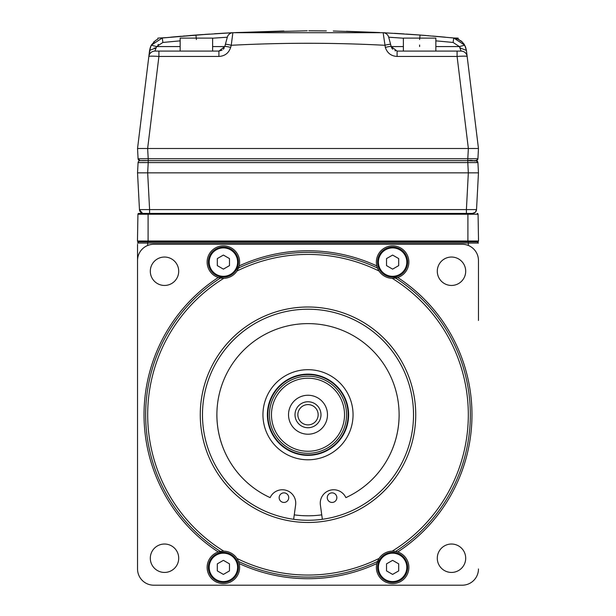 <?xml version="1.0" encoding="UTF-8"?>
<svg xmlns="http://www.w3.org/2000/svg" width="616" height="616" viewBox="0 0 616 616"><rect width="100%" height="100%" fill="white"/><g stroke="black" fill="none" stroke-linecap="round" stroke-linejoin="round"><path stroke-width="0.92" d="M137.537 509.008L137.537 260.514A16.232 16.232 0 0 1 153.777 244.282L462.223 244.282A16.232 16.232 0 0 1 478.463 260.514L478.463 320.474M402.271 585.2L153.777 585.2A16.232 16.232 0 0 1 137.537 568.968L137.537 244.282M153.777 585.2L297.02 585.2M478.463 568.968A16.232 16.232 0 0 1 462.223 585.2L318.98 585.2M138.754 241.842L137.537 243.066L138.754 241.842L147.686 241.842L147.686 243.066L137.537 243.066M478.463 243.066L477.246 241.842L478.463 243.066L468.314 243.066L468.314 245.468M137.93 214.229A0.809 0.809 0 0 1 138.746 213.436A0.809 0.809 0 0 0 137.93 214.229L137.468 241.018A0.809 0.809 0 0 0 138.277 241.842A0.809 0.809 0 0 1 137.468 241.018L467.906 241.018L467.906 241.842L477.723 241.842A0.809 0.809 -90 0 0 478.532 241.018L478.07 214.229L137.93 214.229A0.809 0.809 0 0 1 138.746 213.436L472.318 213.436M467.906 241.842L138.277 241.842M239.624 262.1A16.232 16.232 0 0 0 223.392 245.869A16.232 16.232 0 0 0 218.264 277.508L223.777 278.332A16.232 16.232 0 0 0 236.952 271.032L239.17 265.92A16.232 16.232 0 0 0 239.624 262.1M238.507 268.022A162.339 162.339 0 0 1 377.493 268.022L379.048 271.032A16.232 16.232 0 0 0 392.223 278.332L397.736 277.508A16.232 16.232 0 0 0 392.608 245.869A16.232 16.232 0 0 0 377.054 266.751A16.232 16.232 0 0 1 376.83 265.92A163.964 163.964 0 0 0 239.17 265.92A16.232 16.232 0 0 1 238.946 266.751A16.232 16.232 0 0 0 239.17 265.92M395.595 278.062A162.339 162.339 0 0 1 395.595 551.42L392.223 551.151A16.232 16.232 0 0 0 379.048 558.45L376.83 563.563A16.232 16.232 0 0 0 392.608 583.614A16.232 16.232 0 0 0 396.904 551.72A16.232 16.232 0 0 1 397.736 551.975A163.964 163.964 0 0 0 397.736 277.508A16.232 16.232 0 0 1 396.904 277.754A16.232 16.232 0 0 0 397.736 277.508M377.493 561.461A162.339 162.339 0 0 1 238.507 561.461L236.952 558.45A16.232 16.232 0 0 0 223.777 551.151L218.264 551.975A16.232 16.232 0 0 0 223.392 583.614A16.232 16.232 0 0 0 238.946 562.724A16.232 16.232 0 0 1 239.17 563.563A163.964 163.964 0 0 0 376.83 563.563A16.232 16.232 0 0 1 377.054 562.724A16.232 16.232 0 0 0 376.83 563.563M465.696 271.248A14.207 14.207 0 0 0 451.49 257.041A14.207 14.207 0 0 0 437.291 271.248A14.207 14.207 0 0 0 451.49 285.454A14.207 14.207 0 0 0 465.696 271.248M465.696 558.235A14.207 14.207 0 0 0 451.49 544.028A14.207 14.207 0 0 0 437.291 558.235A14.207 14.207 0 0 0 451.49 572.433A14.207 14.207 0 0 0 465.696 558.235M178.709 558.235A14.207 14.207 0 0 0 164.511 544.028A14.207 14.207 0 0 0 150.304 558.235A14.207 14.207 0 0 0 164.511 572.433A14.207 14.207 0 0 0 178.709 558.235M178.709 271.248A14.207 14.207 0 0 0 164.511 257.041A14.207 14.207 0 0 0 150.304 271.248A14.207 14.207 0 0 0 164.511 285.454A14.207 14.207 0 0 0 178.709 271.248M147.686 245.468L147.686 243.066L468.314 243.066L468.314 241.842M142.943 213.398A4.058 4.058 0 0 1 139.462 209.586A4.058 4.058 0 0 0 143.52 213.436L149.596 213.436L149.596 209.586L139.462 209.586L137.537 172.85L478.463 172.85L476.538 209.586L475.321 212.281L472.48 213.436A4.058 4.058 0 0 0 476.538 209.586L466.404 209.586L466.404 213.436L144.26 213.436M477.254 213.436A0.809 0.809 0 0 1 478.07 214.229A0.809 0.809 -90 0 0 477.254 213.436M467.798 213.436L466.404 213.436L467.798 213.436M478.463 172.85L468.329 172.85L467.79 162.601L477.924 162.601L478.463 172.85L477.924 162.601L475.952 162.555M476.538 209.586A4.058 4.058 0 0 1 472.48 213.436A4.058 4.058 0 0 0 476.538 209.586L476.538 209.586M477.492 161.454L475.898 160.676A2.033 2.033 0 0 1 475.898 160.676A2.033 2.033 0 0 0 477.924 158.751C474.466 163.14 474.936 159.467 467.79 160.676L467.79 162.601L148.21 162.601L148.21 158.751L467.79 158.751L468.36 148.494L478.463 148.494L477.924 158.751L467.79 158.751L467.79 160.676C480.033 161.584 473.743 158.635 477.924 162.593A2.033 2.033 0 0 0 475.898 160.676A2.033 2.033 0 0 1 475.898 160.676L140.101 160.676A2.033 2.033 0 0 0 138.076 162.601L148.21 162.601L147.671 172.85L137.537 172.85L138.076 162.601L137.537 172.85M466.404 50.319L464.71 45.184L453.715 37.984L420.073 35.043L383.129 32.71L232.871 32.71L195.927 35.043L162.285 37.984L151.29 45.184L156.603 46.577L154.886 51.089A6.091 6.091 0 0 0 148.841 56.441L137.537 148.494L148.841 56.441L137.537 148.494L138.076 158.751L137.537 148.494L147.64 148.494L148.21 158.751L138.608 158.782M477.762 159.452A2.033 2.033 0 0 1 477.477 159.914A2.033 2.033 0 0 0 477.762 159.452M477.123 160.26A2.033 2.033 0 0 1 476.568 160.56A2.033 2.033 0 0 0 477.123 160.26M148.21 162.601L147.186 162.585M144.814 162.57L142.18 162.555M138.246 161.893A2.033 2.033 0 0 1 138.508 161.446A2.033 2.033 0 0 0 138.246 161.893L138.538 161.415M138.893 161.076A2.033 2.033 0 0 1 139.424 160.791A2.033 2.033 0 0 0 138.893 161.076M137.537 148.494L138.076 158.751A2.033 2.033 0 0 0 140.101 160.676L140.101 160.676A2.033 2.033 0 0 0 138.076 162.601M403.38 46.577L391.206 46.577L397.089 51.089L457.087 51.089L457.087 56.441C463.163 56.041 466.52 56.041 467.159 56.441C466.52 56.041 463.163 56.041 457.087 56.441L468.36 148.494L146.747 148.494M144.267 148.494L141.811 148.487M139.486 148.487L138.631 148.494M465.496 46.824L466.412 50.389L478.463 148.494L477.924 158.751L478.463 148.494L467.159 56.479M477.731 148.494L476.207 148.487M474.921 148.487L468.822 148.494M149.149 53.985L148.98 55.309L149.149 53.985M154.285 48.017L155.632 48.071L156.603 46.577L151.29 45.184L149.588 50.389L148.841 56.441C149.48 56.041 152.837 56.041 158.913 56.441L158.913 51.089L154.886 51.089A6.091 6.091 0 0 0 148.841 56.441L150.504 46.824M149.203 53.53L148.933 55.733M149.264 53.03L149.48 51.274M150.527 46.77L149.596 50.343L150.496 46.839M151.359 45.06L150.889 45.961M150.481 46.885L149.596 50.319M156.764 39.717L157.835 39.178L157.835 38.107L165.373 37.684M170.724 37.176L171.756 37.075M174.29 36.845L173.727 36.898M173.127 36.952L170.886 37.16M164.88 37.73L162.331 37.976M191.946 35.351L203.357 34.504L191.938 35.351M204.966 34.388L208.524 34.142M207.815 34.188L204.928 34.388M162.639 37.946L165.581 37.661M432.548 36.044L445.114 37.16M451.382 37.753L451.882 37.807M423.816 35.335L416.947 34.812M409.517 34.28L410.995 34.388M412.697 34.504L424.047 35.351M452.421 37.853L451.235 37.738M445.152 37.16L442.873 36.952M408.631 34.219L426.31 35.535M437.529 36.475L443.127 36.975M394.402 33.326L403.919 33.911M232.802 32.71L283.861 31M333.287 31.016L379.764 32.54L346.446 31.3M214.568 33.749L226.827 33.025M227.681 32.979L231.531 32.771M231.639 32.771L232.24 32.74M172.457 37.014L181.096 36.244M189.69 35.535L198.621 34.843M207.053 34.242L207.554 34.211M180.157 40.864A1426.156 1377.553 -0 0 0 162.886 42.465L162.285 37.984L151.29 45.184L149.588 50.389L155.632 48.071L156.603 46.577L162.886 42.465A1426.394 1377.792 0 0 1 165.396 42.219M158.913 51.089L218.911 51.089L218.911 56.441C224.84 56.094 228.759 53.084 230.669 47.417A6.091 0.716 -165 0 0 224.794 46.577L227.304 37.214L212.62 38.2M230.669 47.417L231.239 45.284A1456.186 1445.344 180 0 1 384.761 45.284A6.091 0.716 -15 0 1 390.636 44.452L391.206 46.577A6.091 0.716 165 0 0 385.331 47.417C387.241 53.084 391.16 56.094 397.089 56.441L397.089 51.089L461.115 51.089L459.397 46.577L460.368 48.071L459.397 46.577L435.843 46.577M225.364 44.452A6.091 0.716 15 0 1 231.239 45.284L232.871 32.71A6.091 6.091 0 0 0 227.304 37.214A6.091 6.091 0 0 1 232.871 32.71L195.927 35.043L196.389 39.524M385.331 47.417L383.144 32.71A6.091 6.091 0 0 1 388.696 37.214A6.091 6.091 0 0 0 383.129 32.71L420.073 35.043L419.612 39.524M390.636 44.452L388.696 37.214L403.38 38.2M466.712 52.799L467.151 56.426A6.091 6.091 0 0 0 461.115 51.089A6.091 6.091 0 0 1 467.151 56.418L467.151 56.379M466.851 53.977L467.02 55.309M460.368 48.071L466.412 50.389L464.71 45.184L453.715 37.984L458.165 38.107L458.165 39.178L459.22 39.709L454.7 38.115M464.633 45.045L463.679 43.597M466.412 50.35L465.503 46.839L466.412 50.35M457.803 39.016L462.439 42.157M461.068 50.905L461.115 51.089A6.091 6.091 0 0 1 467.151 56.418M464.703 45.176L459.397 46.577L453.114 42.465L453.715 37.984M391.838 48.079A6.091 6.091 90 0 0 392.715 49.242A6.091 6.091 90 0 1 391.838 48.079M394.956 50.704A6.091 6.091 90 0 0 395.418 50.858A6.091 6.091 90 0 1 394.956 50.704M403.38 51.089L403.38 38.107L435.843 38.107L435.843 51.089M154.886 51.089L218.911 51.089L224.794 46.577L212.62 46.577M223.285 49.242A6.091 6.091 -90 0 0 224.193 48.033A6.091 6.091 -90 0 1 223.285 49.242M180.157 51.089L180.157 38.107L212.62 38.107L212.62 51.089M218.264 277.508A16.232 16.232 0 0 0 219.096 277.754A16.232 16.232 0 0 1 218.264 277.508A163.964 163.964 0 0 0 218.264 551.975A16.232 16.232 0 0 1 219.096 551.72A16.232 16.232 0 0 0 218.264 551.975M219.773 277.931A16.232 16.232 0 0 0 221.529 278.232A16.232 16.232 0 0 1 219.773 277.931M223.777 278.332A16.232 16.232 0 0 1 222.653 278.324A16.232 16.232 0 0 0 223.777 278.332A160.314 160.314 0 0 0 223.777 551.151A16.232 16.232 0 0 0 222.653 551.158A16.232 16.232 0 0 1 223.777 551.151M236.952 271.032A16.232 16.232 0 0 0 237.537 270.07A16.232 16.232 0 0 1 236.952 271.032A160.314 160.314 0 0 1 379.048 271.032A16.232 16.232 0 0 1 378.463 270.077A16.232 16.232 0 0 0 379.048 271.032M238.053 269.069A16.232 16.232 0 0 0 238.731 267.421A16.232 16.232 0 0 1 238.053 269.069M223.392 247.901A14.207 14.207 0 0 0 209.186 262.1A14.207 14.207 0 0 0 223.392 276.307A14.207 14.207 0 0 0 237.599 262.1A14.207 14.207 0 0 0 223.392 247.901M217.302 258.589L223.392 255.07L229.483 258.589L229.483 265.619L223.392 269.13L217.302 265.619L217.302 258.589M238.507 561.461L239.17 563.563M395.595 551.42L397.736 551.975M396.227 551.551A16.232 16.232 0 0 0 394.471 551.251A16.232 16.232 0 0 1 396.227 551.551M392.223 551.151A16.232 16.232 0 0 1 393.347 551.158A16.232 16.232 0 0 0 392.223 551.151A160.314 160.314 0 0 0 392.223 278.332A16.232 16.232 0 0 0 393.347 278.324A16.232 16.232 0 0 1 392.223 278.332M379.048 558.45A16.232 16.232 0 0 0 378.463 559.405A16.232 16.232 0 0 1 379.048 558.45A160.314 160.314 0 0 1 236.952 558.45A16.232 16.232 0 0 1 237.537 559.405A16.232 16.232 0 0 0 236.952 558.45M377.947 560.414A16.232 16.232 0 0 0 377.269 562.062A16.232 16.232 0 0 1 377.947 560.414M392.608 553.176A14.207 14.207 0 0 0 378.401 567.375A14.207 14.207 0 0 0 392.608 581.581A14.207 14.207 0 0 0 406.814 567.375A14.207 14.207 0 0 0 392.608 553.176M386.517 563.863L392.608 560.344L398.698 563.863L398.698 570.893L392.608 574.405L386.517 570.893L386.517 563.863M377.493 268.022L376.83 265.92M308 306.999A107.738 107.738 0 0 0 200.262 414.737A107.738 107.738 0 0 0 308 522.476A107.738 107.738 0 0 0 415.738 414.737A107.738 107.738 0 0 0 308 306.999M220.405 551.42A162.339 162.339 0 0 1 220.405 278.062M308 520.266A105.521 105.521 0 0 1 202.479 414.737A105.521 105.521 0 0 1 308 309.217A105.521 105.521 0 0 1 413.521 414.737A105.521 105.521 0 0 1 308 520.266M293.647 519.28L295.611 505.02A13.398 13.398 0 0 0 270.139 497.628A91.129 91.129 0 0 1 308 323.616A91.129 91.129 0 0 1 345.861 497.628A13.398 13.398 0 0 0 320.389 505.02L322.353 519.28M288.735 497.651A4.797 4.797 0 0 1 283.938 502.448A4.797 4.797 0 0 1 279.148 497.651A4.797 4.797 0 0 1 283.938 492.862A4.797 4.797 0 0 1 288.735 497.651M336.852 497.651A4.797 4.797 0 0 1 332.062 502.448A4.797 4.797 0 0 1 327.265 497.651A4.797 4.797 0 0 1 332.062 492.862A4.797 4.797 0 0 1 336.852 497.651M345.861 497.628A91.129 91.129 0 0 0 399.13 414.737M216.87 414.737A91.129 91.129 0 0 0 270.139 497.628M308 374.228L308 374.158A40.587 40.587 0 0 0 267.413 414.737A40.587 40.587 0 0 1 308 374.158A40.61 40.61 0 0 0 267.39 414.737A40.61 40.61 0 0 0 308 455.347A40.61 40.61 0 0 0 348.61 414.737A40.61 40.61 0 0 0 308 374.135A40.587 40.587 0 0 1 348.587 414.737A40.587 40.587 0 0 1 308 455.324A40.61 40.61 0 0 0 348.61 414.737A40.61 40.61 0 0 0 308 374.135A40.61 40.61 0 0 0 267.39 414.737A40.61 40.61 0 0 0 308 455.347L308 455.255A40.517 40.517 0 0 1 267.483 414.737A40.517 40.517 0 0 1 308 374.228A40.517 40.517 0 0 1 348.517 414.737A40.517 40.517 0 0 1 308 455.255M308 374.582A40.155 40.155 0 0 0 267.845 414.737A40.155 40.155 0 0 0 308 454.893A40.155 40.155 0 0 0 348.156 414.737A40.155 40.155 0 0 0 308 374.582M308 453.299A38.554 38.554 0 0 1 269.446 414.737A38.554 38.554 0 0 1 308 376.184A38.554 38.554 0 0 1 346.554 414.737A38.554 38.554 0 0 1 308 453.299M308 378.216A36.529 36.529 0 0 1 344.529 414.737A36.529 36.529 0 0 1 308 451.266A36.529 36.529 0 0 1 271.471 414.737A36.529 36.529 0 0 1 308 378.216M288.519 414.737A19.481 19.481 0 0 0 308 434.218A19.481 19.481 0 0 0 327.481 414.737A19.481 19.481 0 0 0 308 395.256A19.481 19.481 0 0 0 288.519 414.737M320.99 414.737A12.99 12.99 0 0 1 308 427.727A12.99 12.99 0 0 1 295.01 414.737A12.99 12.99 0 0 1 308 401.755A12.99 12.99 0 0 1 320.99 414.737M318.149 414.737A10.149 10.149 0 0 1 308 424.886A10.149 10.149 0 0 1 297.851 414.737A10.149 10.149 0 0 1 308 404.597A10.149 10.149 0 0 1 318.149 414.737M377.269 267.421A16.232 16.232 0 0 0 377.947 269.069A16.232 16.232 0 0 1 377.269 267.421M394.471 278.232A16.232 16.232 0 0 0 396.227 277.931A16.232 16.232 0 0 1 394.471 278.232M392.608 247.901A14.207 14.207 0 0 0 378.401 262.1A14.207 14.207 0 0 0 392.608 276.307A14.207 14.207 0 0 0 406.814 262.1A14.207 14.207 0 0 0 392.608 247.901M386.517 258.589L392.608 255.07L398.698 258.589L398.698 265.619L392.608 269.13L386.517 265.619L386.517 258.589M238.731 562.062A16.232 16.232 0 0 0 238.053 560.414A16.232 16.232 0 0 1 238.731 562.062M221.529 551.251A16.232 16.232 0 0 0 219.773 551.551A16.232 16.232 0 0 1 221.529 551.251M223.392 553.176A14.207 14.207 0 0 0 209.186 567.375A14.207 14.207 0 0 0 223.392 581.581A14.207 14.207 0 0 0 237.599 567.375A14.207 14.207 0 0 0 223.392 553.176M217.302 563.863L223.392 560.344L229.483 563.863L229.483 570.893L223.392 574.405L217.302 570.893L217.302 563.863M267.413 414.737A40.587 40.587 0 0 0 308 455.324M148.094 213.436L148.094 241.842M467.906 213.436L467.906 241.018L478.532 241.018M147.671 172.85L149.596 209.586L466.404 209.586L468.329 172.85M143.505 213.436C143.882 214.861 142.535 213.575 139.462 209.586L139.462 209.586A4.058 4.058 0 0 0 143.52 213.436M146.708 160.676L148.21 160.676C134.196 160.145 142.55 162.116 138.076 158.751L138.076 158.759M221.583 33.326L224.879 33.133M157.966 44.783L158.351 44.429M147.64 148.494L158.913 56.441L218.911 56.441M457.087 56.441L397.089 56.441M467.105 56.01L478.463 148.494M435.843 40.864A1426.217 1377.622 180 0 1 453.114 42.465M419.612 45.007L419.612 46.577M180.157 46.577L156.603 46.577M238.407 262.1A15.015 15.015 0 0 1 223.392 277.123A15.015 15.015 0 0 1 208.377 262.1A15.015 15.015 0 0 1 223.392 247.085A15.015 15.015 0 0 1 238.407 262.1M407.623 567.375A15.015 15.015 0 0 1 392.608 582.397A15.015 15.015 0 0 1 377.593 567.375A15.015 15.015 0 0 1 392.608 552.36A15.015 15.015 0 0 1 407.623 567.375M294.255 514.861A101.055 101.055 0 0 0 321.745 514.861M262.947 414.737A45.053 45.053 0 0 1 308 369.692A45.053 45.053 0 0 1 353.053 414.737A45.053 45.053 0 0 1 308 459.79A45.053 45.053 0 0 1 262.947 414.737M407.623 262.1A15.015 15.015 0 0 0 392.608 247.085A15.015 15.015 0 0 0 377.593 262.1A15.015 15.015 0 0 0 392.608 277.123A15.015 15.015 0 0 0 407.623 262.1M208.377 567.375A15.015 15.015 0 0 0 223.392 582.397A15.015 15.015 0 0 0 238.407 567.375A15.015 15.015 0 0 0 223.392 552.36A15.015 15.015 0 0 0 208.377 567.375M477.924 162.593L477.7 161.769M468.291 160.676L467.79 160.676M138.23 159.429L140.325 160.676M138.869 161.092L139.439 160.784M151.39 45.007L155.448 40.548L157.388 39.386M149.288 52.799L148.895 56.017M149.588 50.389L150.55 46.708M153.669 42.05L154.139 41.603M209.671 34.065L162.285 37.984M184.484 35.959L183.437 36.044M391.206 46.577L391.522 47.463M326.341 30.915L308.824 30.8M307.222 30.8L236.236 32.54M204.566 34.419L206.483 34.28M206.984 34.25L207.53 34.211M435.851 36.329L435.25 36.275M428.043 35.674L427.573 35.636M420.974 35.112L412.805 34.511M410.71 34.365L410.194 34.327M464.595 44.983L462.3 42.019L465.45 46.708M461.938 41.672L460.522 40.525L461.938 41.672M406.321 34.065L407.353 34.134M407.8 34.165L410.787 34.373M410.826 34.373L419.35 34.989M428.074 35.674L428.52 35.713M466.959 54.855L466.905 54.401M466.99 55.594L466.789 54.986M218.911 51.089L222.076 50.204"/></g></svg>
